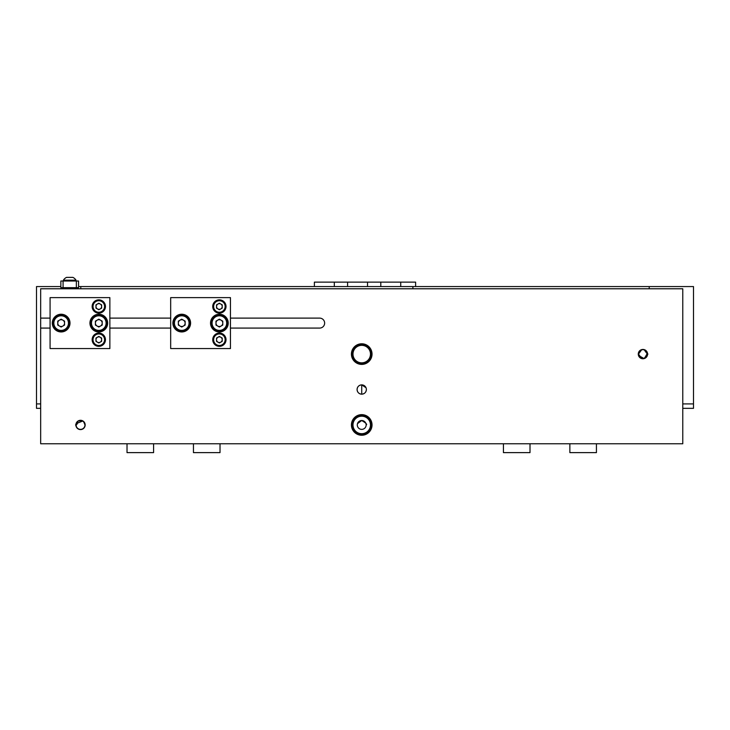 <?xml version="1.0" encoding="UTF-8"?>
<svg xmlns="http://www.w3.org/2000/svg" width="730" height="730" viewBox="0 0 730 730"><rect width="100%" height="100%" fill="white"/><g stroke="black" fill="none" stroke-linecap="round" stroke-linejoin="round"><path stroke-width="1.09" d="M412.906 288.779L412.906 286.562L80.784 286.562L80.784 288.779L80.784 286.562L78.566 286.562M314.384 286.562L314.384 282.136L415.616 282.136L415.616 286.562M221.081 326.045A3.404 3.404 0 0 0 221.081 320.151A3.404 3.404 0 0 0 215.98 323.098A3.404 3.404 0 0 0 221.081 326.045M211.636 323.098A7.747 7.747 0 0 1 219.383 315.351A7.747 7.747 0 0 1 227.13 323.098A7.747 7.747 0 0 1 219.383 330.845A7.747 7.747 0 0 1 211.636 323.098A7.747 7.747 0 0 0 219.383 330.845A7.747 7.747 0 0 0 227.13 323.098M219.383 319.174L222.778 321.136L222.778 325.06L219.383 327.022L215.98 325.06L215.98 321.136L219.383 319.174M219.383 299.848A6.643 6.643 0 0 0 212.74 306.49A6.643 6.643 0 0 0 219.383 313.134A6.643 6.643 0 0 0 226.026 306.49A6.643 6.643 0 0 0 219.383 299.848M219.383 333.062A6.643 6.643 0 0 0 212.74 339.705A6.643 6.643 0 0 0 219.383 346.349A6.643 6.643 0 0 0 226.026 339.705A6.643 6.643 0 0 0 219.383 333.062M181.743 314.238A8.86 8.86 0 0 0 172.882 323.098A8.86 8.86 0 0 0 181.743 331.949A8.86 8.86 0 0 0 190.594 323.098A8.86 8.86 0 0 0 181.743 314.238M219.383 314.238A8.86 8.86 0 0 0 210.523 323.098A8.86 8.86 0 0 0 219.383 331.949A8.86 8.86 0 0 0 228.234 323.098A8.86 8.86 0 0 0 219.383 314.238M230.452 297.63L230.452 348.557L170.674 348.557L170.674 297.63L230.452 297.63M183.44 326.045A3.404 3.404 0 0 0 183.44 320.151A3.404 3.404 0 0 0 178.339 323.098A3.404 3.404 0 0 0 183.44 326.045M173.995 323.098A7.747 7.747 0 0 1 181.743 315.351A7.747 7.747 0 0 1 189.49 323.098A7.747 7.747 0 0 1 181.743 330.845A7.747 7.747 0 0 1 173.995 323.098A7.747 7.747 0 0 0 181.743 330.845A7.747 7.747 0 0 0 189.49 323.098M181.743 319.174L185.137 321.136L185.137 325.06L181.743 327.022L178.339 325.06L178.339 321.136L181.743 319.174M98.787 299.848A6.643 6.643 0 0 0 92.144 306.49A6.643 6.643 0 0 0 98.787 313.134A6.643 6.643 0 0 0 105.43 306.49A6.643 6.643 0 0 0 98.787 299.848M98.787 333.062A6.643 6.643 0 0 0 92.144 339.705A6.643 6.643 0 0 0 98.787 346.349A6.643 6.643 0 0 0 105.43 339.705A6.643 6.643 0 0 0 98.787 333.062M61.147 314.238A8.86 8.86 0 0 0 52.295 323.098A8.86 8.86 0 0 0 61.147 331.949A8.86 8.86 0 0 0 70.007 323.098A8.86 8.86 0 0 0 61.147 314.238M98.787 314.238A8.86 8.86 0 0 0 89.936 323.098A8.86 8.86 0 0 0 98.787 331.949A8.86 8.86 0 0 0 107.648 323.098A8.86 8.86 0 0 0 98.787 314.238M109.865 297.63L109.865 348.557L50.078 348.557L50.078 297.63L109.865 297.63M100.494 326.045A3.404 3.404 0 0 0 100.494 320.151A3.404 3.404 0 0 0 95.393 323.098A3.404 3.404 0 0 0 100.494 326.045M91.04 323.098A7.747 7.747 0 0 1 98.787 315.351A7.747 7.747 0 0 1 106.544 323.098A7.747 7.747 0 0 1 98.787 330.845A7.747 7.747 0 0 1 91.04 323.098A7.747 7.747 0 0 0 98.787 330.845A7.747 7.747 0 0 0 106.544 323.098M98.787 319.174L102.191 321.136L102.191 325.06L98.787 327.022L95.393 325.06L95.393 321.136L98.787 319.174M649.216 288.779L649.216 286.562L649.216 288.779M412.906 286.562L693.5 286.562L693.5 408.344L682.778 408.344M682.778 403.918L693.5 403.918M69.715 280.183L76.02 280.183A7.419 7.419 0 0 0 72.872 277.373L66.558 277.373A7.419 7.419 0 0 0 63.401 280.183L69.715 280.183M62.853 326.045A3.404 3.404 0 0 0 62.853 320.151A3.404 3.404 0 0 0 57.752 323.098A3.404 3.404 0 0 0 62.853 326.045M53.4 323.098A7.747 7.747 0 0 1 61.147 315.351A7.747 7.747 0 0 1 68.903 323.098A7.747 7.747 0 0 1 61.147 330.845A7.747 7.747 0 0 1 53.4 323.098A7.747 7.747 0 0 0 61.147 330.845A7.747 7.747 0 0 0 68.903 323.098M61.147 319.174L64.55 321.136L64.55 325.06L61.147 327.022L57.752 325.06L57.752 321.136L61.147 319.174M40.67 408.344L36.5 408.344L36.5 286.562L60.855 286.562M36.5 403.918L40.67 403.918M63.401 280.183L63.401 281.023L63.401 280.183A7.419 7.419 0 0 1 66.558 277.373M76.02 281.023L76.02 280.183A7.419 7.419 0 0 0 72.872 277.373M220.022 443.767L220.022 452.627L193.45 452.627L193.45 443.767M77.754 421.493L77.754 422.734L77.754 421.493M100.211 342.16A2.838 2.838 0 0 0 100.211 337.251A2.838 2.838 0 0 0 95.959 339.705A2.838 2.838 0 0 0 100.211 342.16M92.701 339.705A6.086 6.086 0 0 1 98.787 333.61A6.086 6.086 0 0 1 104.883 339.705A6.086 6.086 0 0 1 98.787 345.792A6.086 6.086 0 0 1 92.701 339.705A6.086 6.086 0 0 0 98.787 345.792A6.086 6.086 0 0 0 104.883 339.705M98.787 336.43L101.625 338.063L101.625 341.339L98.787 342.972L95.959 341.339L95.959 338.063L98.787 336.43M596.428 443.767L596.428 452.627L569.856 452.627L569.856 443.767M647.355 354.169A4.426 4.426 0 0 0 647.355 354.096L644.252 358.32A4.426 4.426 0 0 0 645.694 357.554L645.694 356.313C646.643 354.26 647.382 353.521 647.911 354.096M220.798 342.16A2.838 2.838 0 0 0 220.798 337.251A2.838 2.838 0 0 0 216.545 339.705A2.838 2.838 0 0 0 220.798 342.16M213.297 339.705A6.086 6.086 0 0 1 219.383 333.61A6.086 6.086 0 0 1 225.47 339.705A6.086 6.086 0 0 1 219.383 345.792A6.086 6.086 0 0 1 213.297 339.705A6.086 6.086 0 0 0 219.383 345.792A6.086 6.086 0 0 0 225.47 339.705M219.383 336.43L222.212 338.063L222.212 341.339L219.383 342.972L216.545 341.339L216.545 338.063L219.383 336.43M530.007 443.767L530.007 452.627L503.435 452.627L503.435 443.767M220.798 308.945A2.838 2.838 0 0 0 220.798 304.036A2.838 2.838 0 0 0 216.545 306.49A2.838 2.838 0 0 0 220.798 308.945M213.297 306.49A6.086 6.086 0 0 1 219.383 300.404A6.086 6.086 0 0 1 225.47 306.49A6.086 6.086 0 0 1 219.383 312.577A6.086 6.086 0 0 1 213.297 306.49A6.086 6.086 0 0 0 219.383 312.577A6.086 6.086 0 0 0 225.47 306.49M219.383 303.215L222.212 304.857L222.212 308.124L219.383 309.766L216.545 308.124L216.545 304.857L219.383 303.215M366.15 424.951A4.426 4.426 0 0 1 361.724 429.377A4.426 4.426 0 0 1 357.298 424.951A4.426 4.426 0 0 1 361.724 420.516A4.426 4.426 0 0 1 366.15 424.951C367.491 424.541 366.013 423.062 361.724 420.516L357.508 423.61M352.982 354.096A8.742 8.742 0 0 0 361.724 362.837A8.742 8.742 0 0 0 370.475 354.096A8.742 8.742 0 0 0 361.724 345.345A8.742 8.742 0 0 0 352.982 354.096M352.106 354.096A9.618 9.618 0 0 0 361.724 363.713A9.618 9.618 0 0 0 371.342 354.096C370.293 359.808 370.384 359.808 371.616 354.096C370.384 348.383 370.293 348.383 371.342 354.096C370.293 359.808 370.384 359.808 371.616 354.096C370.384 348.383 370.293 348.383 371.342 354.096A9.618 9.618 0 0 0 361.724 344.478A9.618 9.618 0 0 0 352.106 354.096C353.156 348.383 353.065 348.383 351.833 354.096C353.065 359.808 353.156 359.808 352.106 354.096C353.156 348.383 353.065 348.383 351.833 354.096C353.065 359.808 353.156 359.808 352.106 354.096M351.422 354.096A10.302 10.302 0 0 0 361.724 364.398A10.302 10.302 0 0 0 372.035 354.096A10.302 10.302 0 0 0 361.724 343.784A10.302 10.302 0 0 0 351.422 354.096M351.422 424.951A10.302 10.302 0 0 0 361.724 435.253A10.302 10.302 0 0 0 372.035 424.951A10.302 10.302 0 0 0 361.724 414.64A10.302 10.302 0 0 0 351.422 424.951M352.106 424.951A9.618 9.618 0 0 0 361.724 434.56A9.618 9.618 0 0 0 371.342 424.951A9.618 9.618 0 0 0 361.724 415.334A9.618 9.618 0 0 0 352.106 424.951M352.982 424.951A8.742 8.742 0 0 0 361.724 433.693A8.742 8.742 0 0 0 370.475 424.951A8.742 8.742 0 0 0 361.724 416.2A8.742 8.742 0 0 0 352.982 424.951M366.022 387.74L361.724 384.874C358.904 385.148 357.353 386.699 357.079 389.519C357.353 392.348 358.895 393.899 361.724 394.173C364.553 393.899 366.104 392.348 366.378 389.519A4.654 4.654 0 0 0 361.724 384.874A4.654 4.654 0 0 0 357.079 389.519A4.654 4.654 0 0 0 361.724 394.173A4.654 4.654 0 0 0 366.378 389.519L366.287 388.615M76.093 424.951A4.426 4.426 0 0 1 80.528 420.516A4.426 4.426 0 0 1 84.954 424.951A4.426 4.426 0 0 1 80.528 429.377A4.426 4.426 0 0 1 76.093 424.951L76.093 424.878M78.393 421.064L81.724 420.69M83.156 421.383L84.424 422.852M638.495 354.096L641.597 349.871A4.426 4.426 0 0 0 641.597 358.32L638.495 354.096L638.75 355.565L643.833 358.43M644.873 358.32L647.574 354.096L644.873 349.871L644.252 349.871L647.355 354.096A4.426 4.426 0 0 0 641.597 349.871L640.986 349.871L638.275 354.096A4.654 4.654 0 0 0 642.929 358.749A4.654 4.654 0 0 0 647.574 354.096A4.654 4.654 0 0 0 642.929 349.442A4.654 4.654 0 0 0 638.275 354.096L640.986 358.32L641.597 358.32A4.426 4.426 0 0 0 644.252 358.32L644.873 358.32M75.874 424.951A4.654 4.654 0 0 0 80.528 429.596A4.654 4.654 0 0 0 85.173 424.951A4.654 4.654 0 0 0 80.528 420.298A4.654 4.654 0 0 0 75.874 424.951M84.954 424.951L83.822 421.995M82.663 421.073L76.303 423.601M361.724 394.173L361.724 384.874M40.67 328.08L40.67 443.767L682.778 443.767L682.778 288.779L40.67 288.779L40.67 328.08L50.078 328.08M230.452 328.08L319.658 328.08A4.982 4.982 0 0 0 324.64 323.098A4.982 4.982 0 0 0 319.658 318.116L230.452 318.116M170.674 318.116L109.865 318.116M50.078 318.116L40.67 318.116M170.674 328.08L109.865 328.08M153.592 443.767L153.592 452.627L127.02 452.627L127.02 443.767M100.211 308.945A2.838 2.838 0 0 0 100.211 304.036A2.838 2.838 0 0 0 95.959 306.49A2.838 2.838 0 0 0 100.211 308.945M92.701 306.49A6.086 6.086 0 0 1 98.787 300.404A6.086 6.086 0 0 1 104.883 306.49A6.086 6.086 0 0 1 98.787 312.577A6.086 6.086 0 0 1 92.701 306.49A6.086 6.086 0 0 0 98.787 312.577A6.086 6.086 0 0 0 104.883 306.49M98.787 303.215L101.625 304.857L101.625 308.124L98.787 309.766L95.959 308.124L95.959 304.857L98.787 303.215M78.566 281.023L78.566 287.666L76.358 287.666L76.358 281.023L78.566 281.023M63.072 281.023L63.072 287.666L60.855 287.666L60.855 281.023L76.358 281.023M63.072 287.666L76.358 287.666M226.692 323.098A7.309 7.309 0 0 0 219.383 315.789A7.309 7.309 0 0 0 212.074 323.098A7.309 7.309 0 0 0 219.383 330.407A7.309 7.309 0 0 0 226.692 323.098M189.052 323.098A7.309 7.309 0 0 0 181.743 315.789A7.309 7.309 0 0 0 174.433 323.098A7.309 7.309 0 0 0 181.743 330.407A7.309 7.309 0 0 0 189.052 323.098M106.096 323.098A7.309 7.309 0 0 0 98.787 315.789A7.309 7.309 0 0 0 91.487 323.098A7.309 7.309 0 0 0 98.787 330.407A7.309 7.309 0 0 0 106.096 323.098M68.456 323.098A7.309 7.309 0 0 0 61.147 315.789A7.309 7.309 0 0 0 53.837 323.098A7.309 7.309 0 0 0 61.147 330.407A7.309 7.309 0 0 0 68.456 323.098M104.545 339.705A5.758 5.758 0 0 0 98.787 333.948A5.758 5.758 0 0 0 93.029 339.705A5.758 5.758 0 0 0 98.787 345.463A5.758 5.758 0 0 0 104.545 339.705M225.141 339.705A5.758 5.758 0 0 0 219.383 333.948A5.758 5.758 0 0 0 213.625 339.705A5.758 5.758 0 0 0 219.383 345.463A5.758 5.758 0 0 0 225.141 339.705M225.141 306.49A5.758 5.758 0 0 0 219.383 300.733A5.758 5.758 0 0 0 213.625 306.49A5.758 5.758 0 0 0 219.383 312.248A5.758 5.758 0 0 0 225.141 306.49M104.545 306.49A5.758 5.758 0 0 0 98.787 300.733A5.758 5.758 0 0 0 93.029 306.49A5.758 5.758 0 0 0 98.787 312.248A5.758 5.758 0 0 0 104.545 306.49M334.303 282.136L334.303 286.562M75.546 424.951C76.084 425.508 76.823 424.778 77.754 422.734M380.804 282.136L380.804 286.562M400.733 282.136L400.733 286.562M347.589 282.136L347.589 286.562M367.518 282.136L367.518 286.562"/></g></svg>
